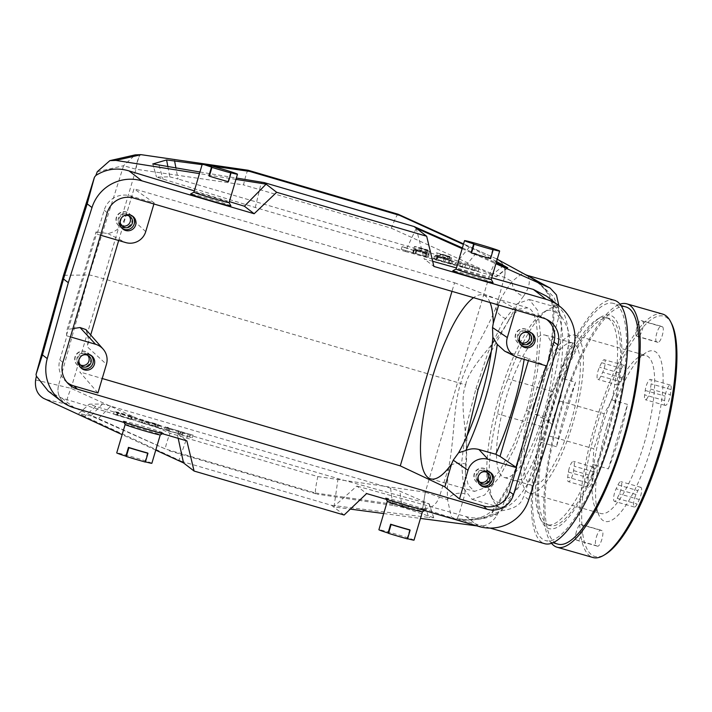 <?xml version="1.0" encoding="UTF-8"?>
<svg xmlns="http://www.w3.org/2000/svg" width="712" height="712" viewBox="0 0 712 712"><rect width="100%" height="100%" fill="white"/><g stroke="black" fill="none" stroke-linecap="round" stroke-linejoin="round"><path stroke-width="0.53" stroke-dasharray="3.56 2.67" d="M110.725 406.143L102.519 403.998L89.285 404.167L95.755 406.427L188.012 434.658L338.04 478.633L429.247 503.909L399.886 491.164L390.568 488.165L110.725 406.143L98.042 419.012L90.78 415.906L78.845 413.485L89.285 404.167L78.809 413.476M428.482 503.838L429.247 503.909M131.275 416.814L114.303 411.616L118.486 412.319L135.458 417.517L131.275 416.814L130.51 419.395L134.702 420.098L117.729 414.9L113.537 414.197L130.51 419.395M162.042 426.23L141.884 420.062L154.878 423.453L162.042 426.23L161.277 428.811L154.112 426.034L141.118 422.643L161.277 428.811M139.125 419.217L143.308 419.911L139.125 419.217L138.359 421.798L142.542 422.492L138.359 421.798M168.958 428.135L193.094 435.148L180.287 431.81L178.765 430.831L167.124 427.779L165.398 426.675L168.263 427.547L167.498 430.128L168.192 430.716L168.958 428.135L168.263 427.547M155.759 450.118L122.135 434.64M95.755 406.427L84.63 416.36L181.498 461.34L183.527 462.907M84.63 416.36L78.827 413.521M248.114 170.257C247.224 170.613 245.693 175.49 243.522 184.889L135.992 169.225L123.603 165.709L89.169 274.974L58.535 385.379L71.075 388.369L169.954 433.225C166.644 442.375 165.166 447.634 165.54 449.032L98.042 419.012M48.265 391.119L61.739 398.053L177.101 433.35L186.864 440.879M178.187 438.334L177.101 433.35M527.69 275.5L528.179 276.309C530.6 281.516 529.043 288.155 523.516 296.228L522.119 295.765C515.443 292.552 512.115 287.817 512.124 281.534L504.372 277.315L490.212 273.061L457.611 382.522L103.391 278.686A16.162 0.534 -163.5 0 0 89.169 274.974L63.519 275.304M135.698 169.136C137.033 161.357 138.546 156.622 140.246 154.931C138.733 156.667 137.318 161.437 135.992 169.225L71.075 388.369C67.248 397.243 65.931 402.583 67.133 404.389L45.15 399.192M35.6 379.959L58.535 385.379C57.04 391.431 58.402 396.718 62.629 401.248L67.133 404.389L165.54 449.032L315.558 493.007C315.042 491.574 315.79 486.091 317.81 476.568L169.954 433.225M422.768 507.834L425.304 492.197L422.528 508.564L315.558 493.007L317 494.119L166.982 450.144M425.589 492.295L439.34 497.003C436.26 505.119 430.662 508.973 422.528 508.564L477.832 526.026C485.353 526.933 491.761 523.338 497.047 515.221L498.809 511.714L501.293 510.824C521.905 507.674 521.78 499.619 523.97 496.05L547.662 420.908L535.202 414.277C527.183 439.66 518.745 462.631 509.899 483.181L510.353 481.517L521.602 479.327C529.55 460.602 537.204 439.669 544.555 416.529L535.059 414.162C527.147 439.171 518.87 461.705 510.228 481.784M509.899 483.181L509.507 484.738C503.535 496.104 497.608 505.698 491.707 513.53C486.794 518.3 477.182 520.392 462.853 519.787C455.057 518.834 451.168 517.66 451.185 516.271L447.537 499.584C451.444 494.092 457.273 492.134 465.016 493.719L458.893 514.705L457.166 518.665L465.016 519.582L462.853 519.787M497.047 515.221L491.707 513.53L493.336 509.222L504.95 506.321C499.192 514.963 486.777 519.555 467.713 520.098L457.166 518.665M510.353 481.517C504.514 492.695 498.845 501.924 493.345 509.205L493.345 509.205C486.91 516.351 477.476 519.804 465.016 519.582L467.713 520.098M504.95 506.321C510.468 499.014 516.022 490.016 521.602 479.327M501.293 510.824L509.507 484.738M181.498 461.34L331.516 505.315L333.554 506.882L350.322 509.107M383.697 513.539L420.463 518.416M476.933 525.901L477.832 526.026M344.11 515.025L333.554 506.882L356.854 486.038L366.618 493.567M498.809 511.714L487.017 516.689C479.666 518.487 472.67 518.443 466.022 516.556L356.854 486.038M331.516 505.315L428.74 517.446L423.978 502.654M428.953 503.749L433.715 517.766L428.74 517.446M433.715 517.766L429.274 503.936M433.421 517.642L401.986 507.149L399.886 491.164M390.568 488.165L392.837 505.431L401.986 507.149M392.837 505.431L317 494.119M338.04 478.633L334.195 505.689M188.012 434.658L179.006 460.201M123.381 421.228A21.013 0.694 -163.5 0 1 123.327 421.175A21.013 0.694 -163.5 0 1 142.471 426.096A21.013 0.694 -163.5 0 1 163.555 433.003A21.013 0.694 -163.5 0 1 163.6 433.101A21.013 0.694 -163.5 0 1 143.797 427.939A21.013 0.694 -163.5 0 1 123.381 421.228M235.957 179.38L199.458 173.612M194.34 190.887L229.371 201.612M211.731 166.012L202.119 164.65M199.939 172.001L236.357 178.027M398.133 214.232C397.1 214.543 394.849 219.207 391.369 228.232L243.522 184.889M140.246 154.931L141.101 154.673M97.286 171.699L123.603 165.709L135.209 154.869M317.81 476.568L425.304 492.197L457.611 382.522A16.162 0.534 -163.5 0 1 460.682 383.43L465.684 384.898C462.933 391.547 462.319 402.663 463.832 418.238C466.378 439.731 467.179 455.021 466.235 464.117C465.016 475.242 464.607 485.112 465.016 493.719M466.235 464.117C458.483 462.302 452.69 463.201 448.836 466.832C447.501 479.14 447.065 490.061 447.537 499.584L439.34 497.003L448.836 466.832C450.643 458.021 452.378 443.665 454.034 423.765C455.635 404.977 457.852 391.529 460.682 383.43C463.076 374.37 469.092 360.851 478.749 342.864C487.008 327.484 492.74 315.799 495.944 307.798C501.364 297.287 506.757 288.529 512.124 281.534C516.85 277.413 520.41 274.752 522.795 273.568C523.453 273.337 526.916 275.197 533.181 279.148C539.438 282.157 553.179 296.708 553.705 304.211C554.176 314.722 553.74 326.621 552.405 339.909L551.898 341.386C547.866 364.322 542.304 388.618 535.202 414.277M614.322 300.268A126.594 34.666 -74 0 0 547.412 408.27A126.594 34.666 -74 0 0 544.707 543.701M544.555 416.529C550.99 393.113 556.099 370.988 559.863 350.153L551.435 342.766L551.898 341.386M552.405 339.909L559.721 313.565C573.142 334.72 568.941 340.407 568.719 344.991L573.525 348.693M552.467 424.61L547.662 420.908L568.719 344.991M385.548 498.071A21.013 0.694 -163.5 0 1 385.503 498.017A21.013 0.694 -163.5 0 1 404.638 502.939A21.013 0.694 -163.5 0 1 425.732 509.845A21.013 0.694 -163.5 0 1 425.767 509.943A21.013 0.694 -163.5 0 1 405.965 504.781A21.013 0.694 -163.5 0 1 385.548 498.071M387.319 501.364A18.316 0.605 -163.5 0 1 387.31 501.337A18.316 0.605 -163.5 0 1 404.3 505.734A18.316 0.605 -163.5 0 1 422.385 511.679A18.316 0.605 -163.5 0 1 422.438 511.741L422.438 511.741M407.593 538.717A18.316 0.605 16.5 0 1 407.104 538.583L409.712 529.808M414.028 540.141A18.316 0.605 16.5 0 0 413.975 540.07A18.316 0.605 16.5 0 0 395.89 534.134A18.316 0.605 16.5 0 0 378.9 529.737M559.721 313.565L551.097 300.366L546.593 296.201M432.673 261.277L424.138 258.892L433.902 266.43M491.734 277.787L456.454 267.926M493.06 282.762A21.013 0.694 16.5 0 0 493.007 282.708A21.013 0.694 16.5 0 0 472.59 275.989A21.013 0.694 16.5 0 0 452.796 270.827M416.128 228.116L424.138 258.892M462.159 248.666L495.899 263.734M462.382 247.91L496.166 262.835M496.54 261.562L477.814 251.167L463.414 244.438M558.849 305.653L558.261 311.002M523.516 296.228C518.683 302.555 513.824 310.468 508.938 319.973L506.997 319.341C500.367 316.368 496.682 312.515 495.944 307.798L504.416 277.333C505.965 271.317 504.746 266.146 500.758 261.802L497.234 259.248M536.385 280.555L553.892 297.055L561.109 316.724L552.77 308.163L553.705 304.211L558.742 306.961M391.369 228.232L490.212 273.061L496.495 258.848L463.565 243.913L496.504 258.848M508.938 319.973C505.048 327.449 496.415 339.152 483.03 355.092C472.474 368.246 466.698 378.179 465.684 384.898M559.863 350.153C561.145 337.684 561.563 326.541 561.109 316.724M548.231 408.617A123.363 33.776 -74 0 0 545.597 540.595A123.363 33.776 -74 0 0 610.807 435.361A123.363 33.776 -74 0 0 613.433 303.374A123.363 33.776 -74 0 0 548.231 408.617M625.893 306.943A123.363 33.776 -74 0 0 560.682 412.177A123.363 33.776 -74 0 0 558.048 544.155M551.551 543.336A126.594 34.666 106 0 1 559.863 411.83A126.594 34.666 106 0 1 619.938 304.193M662.641 314.09A126.594 34.666 -74 0 0 595.73 422.082A126.594 34.666 -74 0 0 593.034 557.523M671.639 323.72A124.983 34.221 -74 0 0 597.635 422.688A124.983 34.221 -74 0 0 605.761 554.105M634.543 498.391A8.081 2.216 106 0 1 636.038 494.475A98.309 26.922 -74 0 0 637.899 490.621A8.081 2.216 106 0 1 640.818 487.319A8.081 2.216 106 0 1 641.61 488.824A8.081 2.216 106 0 1 639.305 499.557A114.472 31.346 106 0 1 637.142 504.052A8.081 2.216 106 0 1 634.374 507.033A8.081 2.216 106 0 1 633.582 505.538A8.081 2.216 106 0 1 634.543 498.391M666.503 404.781A8.081 2.216 106 0 1 665.248 405.404A8.081 2.216 106 0 1 664.572 400.562A98.309 26.922 -74 0 0 665.159 396.166A8.081 2.216 106 0 1 666.058 392A8.081 2.216 106 0 1 669.066 385.726A8.081 2.216 106 0 1 670.33 385.103A8.081 2.216 106 0 1 671.051 389.58A114.472 31.346 106 0 1 670.366 394.706A8.081 2.216 106 0 1 666.503 404.781M662.552 326.879A8.081 2.216 106 0 1 662.258 335.477A8.081 2.216 106 0 1 657.986 342.365A8.081 2.216 106 0 1 657.861 342.321A98.309 26.922 -74 0 0 656.597 341.778A8.081 2.216 106 0 1 656.793 333.145A8.081 2.216 106 0 1 661.056 326.247A8.081 2.216 106 0 1 661.083 326.256A114.472 31.346 106 0 1 662.552 326.879L642.625 321.183A114.472 31.346 -74 0 0 641.156 320.551A8.081 2.216 -74 0 0 641.138 320.551A8.081 2.216 -74 0 0 636.866 327.44A8.081 2.216 -74 0 0 636.67 336.082A98.309 26.922 106 0 1 637.934 336.625A8.081 2.216 -74 0 0 638.059 336.669A8.081 2.216 -74 0 0 642.331 329.781A8.081 2.216 -74 0 0 642.625 321.183M625.083 366.929A8.081 2.216 106 0 1 622.617 377.983A98.309 26.922 -74 0 0 620.766 381.846A8.081 2.216 106 0 1 617.838 385.147A8.081 2.216 106 0 1 617.055 383.643A8.081 2.216 106 0 1 618.016 376.497A8.081 2.216 106 0 1 619.36 372.91A114.472 31.346 106 0 1 621.514 368.407A8.081 2.216 106 0 1 624.291 365.425A8.081 2.216 106 0 1 625.083 366.929M592.153 467.686A8.081 2.216 106 0 1 593.416 467.063A8.081 2.216 106 0 1 594.093 471.896A98.309 26.922 -74 0 0 593.497 476.301A8.081 2.216 106 0 1 589.589 486.732A8.081 2.216 106 0 1 588.334 487.364A8.081 2.216 106 0 1 587.605 482.887A114.472 31.346 106 0 1 588.299 477.761A8.081 2.216 106 0 1 589.144 473.952A8.081 2.216 106 0 1 592.153 467.686M596.407 536.99A8.081 2.216 106 0 1 600.679 530.093A8.081 2.216 106 0 1 600.803 530.146A98.309 26.922 -74 0 0 602.067 530.689A8.081 2.216 106 0 1 601.871 539.322A8.081 2.216 106 0 1 597.599 546.22A8.081 2.216 106 0 1 597.582 546.211A114.472 31.346 106 0 1 596.113 545.579A8.081 2.216 106 0 1 596.407 536.99M606.855 426.63A88.617 24.261 106 0 1 646.042 352.654A88.617 24.261 106 0 1 651.809 445.837A88.617 24.261 106 0 1 599.335 516.013A88.617 24.261 106 0 1 606.855 426.63M613.655 499.833A8.081 2.216 -74 0 0 614.447 501.337A8.081 2.216 -74 0 0 617.215 498.356A114.472 31.346 -74 0 0 619.378 493.861A8.081 2.216 -74 0 0 621.683 483.119A8.081 2.216 -74 0 0 620.9 481.623A8.081 2.216 -74 0 0 617.971 484.917A98.309 26.922 106 0 1 616.111 488.779A8.081 2.216 -74 0 0 614.616 492.695A8.081 2.216 -74 0 0 613.655 499.833M646.576 399.085A8.081 2.216 -74 0 0 650.439 389.001A114.472 31.346 -74 0 0 651.124 383.884A8.081 2.216 -74 0 0 650.403 379.407A8.081 2.216 -74 0 0 649.148 380.03A8.081 2.216 -74 0 0 646.131 386.296A8.081 2.216 -74 0 0 645.241 390.47A98.309 26.922 106 0 1 644.645 394.866A8.081 2.216 -74 0 0 645.321 399.708A8.081 2.216 -74 0 0 646.576 399.085M605.156 361.233A8.081 2.216 -74 0 0 604.363 359.729A8.081 2.216 -74 0 0 601.596 362.711A114.472 31.346 -74 0 0 599.433 367.205A8.081 2.216 -74 0 0 598.089 370.801A8.081 2.216 -74 0 0 597.128 377.947A8.081 2.216 -74 0 0 597.911 379.452A8.081 2.216 -74 0 0 600.839 376.15A98.309 26.922 106 0 1 602.69 372.287A8.081 2.216 -74 0 0 605.156 361.233M569.217 468.256A8.081 2.216 -74 0 0 568.372 472.065A114.472 31.346 -74 0 0 567.687 477.191A8.081 2.216 -74 0 0 568.407 481.659A8.081 2.216 -74 0 0 569.662 481.036A8.081 2.216 -74 0 0 573.569 470.605A98.309 26.922 106 0 1 574.166 466.2A8.081 2.216 -74 0 0 573.489 461.358A8.081 2.216 -74 0 0 572.234 461.99A8.081 2.216 -74 0 0 569.217 468.256M576.48 531.294A8.081 2.216 -74 0 0 576.186 539.883A114.472 31.346 -74 0 0 577.654 540.515A8.081 2.216 -74 0 0 577.672 540.515A8.081 2.216 -74 0 0 581.944 533.626A8.081 2.216 -74 0 0 582.14 524.984A98.309 26.922 106 0 1 580.876 524.45A8.081 2.216 -74 0 0 580.752 524.397A8.081 2.216 -74 0 0 576.48 531.294M602.521 425.616A82.156 22.49 106 0 1 638.851 357.041A82.156 22.49 106 0 1 645.944 355.537A82.156 22.49 106 0 1 644.191 443.425A82.156 22.49 106 0 1 600.768 513.512A82.156 22.49 106 0 1 595.543 508.484A82.156 22.49 106 0 1 602.521 425.616M531.286 405.244A82.156 22.49 -74 0 0 529.532 493.14A82.156 22.49 -74 0 0 572.955 423.053A82.156 22.49 -74 0 0 574.709 335.165A82.156 22.49 -74 0 0 531.286 405.244M533.332 406.125A74.075 20.283 106 0 1 572.484 342.935A74.075 20.283 106 0 1 570.908 422.18A74.075 20.283 106 0 1 531.748 485.37A74.075 20.283 106 0 1 533.332 406.125M543.505 414.348A74.075 20.283 -74 0 0 545.089 335.103A74.075 20.283 -74 0 0 505.929 398.293A74.075 20.283 -74 0 0 504.354 477.529A74.075 20.283 -74 0 0 543.505 414.348M499.441 395.516A99.662 27.287 106 0 1 543.514 312.328A99.662 27.287 106 0 1 549.993 417.116A99.662 27.287 106 0 1 490.986 496.033A99.662 27.287 106 0 1 499.441 395.516M575.563 382.219A107.743 29.503 -74 0 0 556.464 446.691L575.563 382.219L563.103 378.651A107.743 29.503 -74 0 1 609.143 318.397A107.743 29.503 -74 0 1 615.026 400.838A107.743 29.503 106 0 1 595.926 465.319L608.377 468.879L627.477 404.398L612.035 399.984L604.185 413.725L559.846 401.052A103.97 28.471 -74 0 0 557.291 307.495A103.97 28.471 -74 0 0 548.32 309.4A103.97 28.471 -74 0 0 507.932 378.864L501.248 395.934L497.563 413.859A103.97 28.471 -74 0 0 493.514 501.052A103.97 28.471 -74 0 0 500.118 507.416A103.97 28.471 -74 0 0 549.477 436.047L593.817 448.729L592.936 464.464L595.926 465.319A107.743 29.503 -74 0 1 549.895 525.572L546.905 524.717A107.743 29.503 -74 0 0 592.936 464.464M559.846 401.052L553.171 418.122L549.477 436.047M556.464 446.691L541.022 442.277L541.894 426.541A103.97 28.471 106 0 1 546.674 408.866A103.97 28.471 106 0 1 552.263 391.547L507.932 378.864M475.936 388.636L488.245 352.048L502.654 322.287L517.001 303.864L529.212 299.467L537.747 310.512L540.639 335.788L537.435 371.281L528.669 411.171L515.105 447.412L499.628 476.853L484.534 495.071L472.038 499.388L463.726 488.405L461.554 463.334L465.862 428.161L475.936 388.636L478.055 389.544M604.185 413.725A103.97 28.471 106 0 1 599.406 431.401A103.97 28.471 106 0 1 593.817 448.729M552.263 391.547L560.122 377.796L563.103 378.651A107.743 29.503 106 0 0 544.004 443.131A107.743 29.503 -74 0 0 549.895 525.572M541.894 426.541L497.563 413.859M612.035 399.984A107.743 29.503 -74 0 0 606.152 317.543A107.743 29.503 -74 0 0 596.852 319.519A107.743 29.503 -74 0 0 560.122 377.796M551.373 409.961A110.974 30.385 106 0 1 600.447 317.329A110.974 30.385 106 0 1 607.665 434.017A110.974 30.385 106 0 1 541.948 521.887A110.974 30.385 106 0 1 551.373 409.961M541.022 442.277A107.743 29.503 -74 0 0 540.052 518.122A107.743 29.503 -74 0 0 546.905 524.717M608.377 468.879A107.743 29.503 -74 0 0 627.477 404.398M528.669 411.171L526.56 410.272L514.064 443.629L499.815 470.721L485.94 487.444L474.477 491.405L468.309 485.281L465.319 473.516L467.063 435.851M491.342 351.141L510.397 317.249L519.368 309.017L527.904 307.833C541.209 311.909 540.559 361.438 526.56 410.272M490.034 302.52A95.622 26.184 -74 0 0 483.208 294.99A95.622 26.184 -74 0 0 473.542 297.678M524.174 359.373A111.784 30.607 -74 0 0 524.522 357.193L504.666 351.123M546.024 365.781L546.789 366.004M528.393 360.61L528.936 358.759L546.059 365.657M524.522 357.193L528.936 358.759M546.478 319.323A21.04 20.951 -52.4 0 0 539.749 315.941L515.799 308.919L500.091 300.259L498.676 305.048M515.799 308.919L515.488 309.978M118.681 240.514L133.998 188.805L454.532 282.762L451.978 291.359M454.532 282.762L500.091 300.259M97.936 392.962L79.726 371.922L102.216 378.508M66.955 382.326A21.04 20.951 -52.4 0 1 59.844 359.88L66.955 335.877L70.444 336.901M66.955 335.877L66.474 335.299L67.142 329.505L96.058 231.872L97.072 234.177L104.183 210.174A21.04 20.951 -52.4 0 1 130.278 195.907L154.228 202.929L153.908 203.988M72.891 328.615L67.142 329.505M66.474 335.299L96.52 233.883M85.938 329.585L88.493 339.41L87.193 346.7L106.435 364.286M90.7 334.987L87.193 346.7M154.228 202.929L133.972 188.805L126.496 214.027C124.778 216.76 123.247 230.626 107.841 233.536L96.058 231.872M100.561 235.2L97.072 234.177M531.294 332.842A8.081 8.046 127.6 0 0 517.944 336.384A8.081 8.046 127.6 0 0 521.487 345.56M522.297 333.296A6.194 6.168 127.6 0 0 519.635 336.74M520.801 342.543A6.194 6.168 -52.4 0 1 517.544 335.219A6.194 6.168 -52.4 0 1 528.197 332.958M521.175 344.697A8.081 8.046 127.6 0 0 528.402 330.555A8.081 8.046 127.6 0 0 516.298 333.296A8.081 8.046 127.6 0 0 521.175 344.697M520.899 344.483A8.081 8.046 127.6 0 0 528.126 330.341A8.081 8.046 127.6 0 0 516.022 333.091A8.081 8.046 127.6 0 0 520.899 344.483M132.112 215.834A8.081 8.046 127.6 0 0 118.77 219.376A8.081 8.046 127.6 0 0 122.304 228.552M123.114 216.288A6.194 6.168 127.6 0 0 120.462 219.732M121.627 225.535A6.194 6.168 -52.4 0 1 118.37 218.21A6.194 6.168 -52.4 0 1 129.023 215.95M122.001 227.689A8.081 8.046 127.6 0 0 129.228 213.547A8.081 8.046 127.6 0 0 117.124 216.288A8.081 8.046 127.6 0 0 122.001 227.689M121.725 227.475A8.081 8.046 127.6 0 0 128.952 213.333A8.081 8.046 127.6 0 0 116.848 216.083A8.081 8.046 127.6 0 0 121.725 227.475M90.825 355.217A8.081 8.046 127.6 0 0 77.483 358.768A8.081 8.046 127.6 0 0 81.017 367.935M81.827 355.671A6.194 6.168 127.6 0 0 79.174 359.115M80.34 364.918A6.194 6.168 -52.4 0 1 77.083 357.593A6.194 6.168 -52.4 0 1 87.736 355.332M80.714 367.072A8.081 8.046 127.6 0 0 87.941 352.93A8.081 8.046 127.6 0 0 75.837 355.671A8.081 8.046 127.6 0 0 80.714 367.072M80.438 366.858A8.081 8.046 127.6 0 0 87.665 352.716A8.081 8.046 127.6 0 0 75.561 355.466A8.081 8.046 127.6 0 0 80.438 366.858M490.007 472.225A8.081 8.046 127.6 0 0 476.657 475.776A8.081 8.046 127.6 0 0 480.199 484.943M481.009 472.679A6.194 6.168 127.6 0 0 478.348 476.123M479.514 481.926A6.194 6.168 -52.4 0 1 476.257 474.601A6.194 6.168 -52.4 0 1 486.91 472.341M479.888 484.08A8.081 8.046 127.6 0 0 487.115 469.938A8.081 8.046 127.6 0 0 475.011 472.679A8.081 8.046 127.6 0 0 479.888 484.08M479.612 483.866A8.081 8.046 127.6 0 0 486.839 469.724A8.081 8.046 127.6 0 0 474.735 472.474A8.081 8.046 127.6 0 0 479.612 483.866M167.881 166.697L169.803 176.852L156.524 177.074L255.297 207.512L405.315 251.487L416.556 227.653M255.297 207.512L261.366 182.165M405.315 251.487L496.531 276.763L467.17 264.018L477.814 251.167M169.803 176.852L178.009 178.997L175.935 168.032M152.831 163.965L156.524 177.074L152.733 163.885M507.789 267.846L496.531 276.763M469.342 247.135L457.852 261.019L467.17 264.018M457.852 261.019L178.009 178.997M433.092 258.741L452.173 264.072L434.534 258.527L433.092 258.741L433.857 256.16L435.299 255.946L452.93 261.491L433.857 256.16M454.781 264.802L448.4 262.408L454.781 264.802L455.547 262.221L449.156 259.827L455.547 262.221M462.204 266.875L464.794 267.605L459.774 265.718L478.268 271.37L455.822 264.481L462.204 266.875L462.969 264.294L456.588 261.9L479.034 268.789L460.539 263.137L465.559 265.024L462.969 264.294M425.687 256.453L401.283 249.236L428.286 257.397L424.779 255.804L425.545 253.223L426.452 253.873L425.687 256.453L424.779 255.804M450.518 260.245L448.631 259.835A13.466 0.445 16.5 0 1 447.999 259.649A13.466 0.445 16.5 0 1 435.557 255.537A13.466 0.445 16.5 0 1 435.522 255.492L436.287 252.911A13.466 0.445 -163.5 0 1 449.637 256.4L449.174 259.204L439.562 256.64L450.518 260.245L451.283 257.664L450.812 260.476M435.522 255.492A13.466 0.445 16.5 0 1 448.872 258.981L449.174 259.204M417.641 250.286L426.782 253.428A13.466 0.445 16.5 0 1 426.159 253.25A13.466 0.445 16.5 0 1 413.717 249.138A13.466 0.445 16.5 0 1 413.681 249.084L414.446 246.503A13.466 0.445 -163.5 0 1 427.796 249.992L427.325 252.805L417.615 250.25L418.38 247.669L429.443 251.265L428.971 254.068M413.681 249.084A13.466 0.445 16.5 0 1 427.031 252.573L427.325 252.805M435.958 259.542L436.723 256.961M434.534 258.527L435.299 255.946M437.444 259.346L438.209 256.765M452.173 264.072L452.93 261.491M449.094 263.218L449.859 260.637M444.786 261.82L445.552 259.239M436.269 259.444L437.035 256.863M437.48 256.738L444.03 258.75L437.364 256.587L436.598 259.168L443.264 261.331L436.358 259.399L437.48 256.738M436.358 259.399L437.123 256.818M444.03 258.75L443.264 261.331M457.487 265.558L458.243 262.977M448.4 262.408L449.156 259.827M451.097 263.164L451.862 260.583M464.794 267.605L465.559 265.024M455.822 264.481L456.588 261.9M458.59 265.256L459.356 262.675M474.308 270.133L475.073 267.552M469.297 268.246L470.062 265.665M471.878 268.967L472.643 266.386M478.268 271.37L479.034 268.789M475.5 270.596L476.266 268.015M459.774 265.718L460.539 263.137M415.14 253.178L415.906 250.597L416.591 251.336L413.841 250.562L402.049 246.655L404.817 247.429L404.051 250.01M415.835 253.917L416.591 251.336M413.076 253.143L413.841 250.562M401.283 249.236L402.049 246.655M404.817 247.429L414.268 250.597L413.503 253.178M413.245 252.991L414.268 250.597M414.01 250.41L413.574 249.876L412.809 252.457M413.574 249.876L416.823 250.784L416.057 253.365M416.823 250.784L426.452 253.873M426.061 256.685L426.826 254.104M427.494 256.56L428.259 253.979L429.051 254.816L426.452 254.086L425.687 256.667M425.545 253.223L428.259 253.979M428.286 257.397L429.051 254.816M426.452 254.086L415.906 250.597M451.577 257.895L449.397 257.255L448.631 259.835M449.397 257.255A13.466 0.445 -163.5 0 1 436.322 252.956A13.466 0.445 -163.5 0 1 436.287 252.911M448.872 258.981L449.637 256.4M439.562 256.64L440.319 254.059L447.803 256.249L447.038 258.83M449.94 256.623L440.319 254.059M447.803 256.249L447.332 259.061M448.097 256.48L440.603 254.282L439.847 256.863M440.603 254.282L451.283 257.664M428.677 253.846L429.443 251.265M429.737 251.487L427.547 250.847L426.782 253.428M427.547 250.847A13.466 0.445 -163.5 0 1 414.482 246.557A13.466 0.445 -163.5 0 1 414.446 246.503M427.031 252.573L427.796 249.992M428.09 250.223L426.337 249.707L425.571 252.288M426.337 249.707L418.407 247.705M230.893 205.91A21.013 0.694 16.5 0 0 230.839 205.857A21.013 0.694 16.5 0 0 210.423 199.146A21.013 0.694 16.5 0 0 190.629 193.984M229.077 202.591A18.316 0.605 16.5 0 0 229.077 202.564A18.316 0.605 16.5 0 0 229.033 202.52A18.316 0.605 16.5 0 0 211.233 196.672A18.316 0.605 16.5 0 0 193.975 192.169L193.958 192.178M228.401 181.747L227.973 181.427L230.572 172.651M227.973 181.427A18.316 0.605 -163.5 0 1 208.919 175.837M491.253 279.442A18.316 0.605 16.5 0 0 491.244 279.416A18.316 0.605 16.5 0 0 491.2 279.371A18.316 0.605 16.5 0 0 473.4 273.515A18.316 0.605 16.5 0 0 456.143 269.02L456.125 269.02M490.568 258.598L490.141 258.269L492.74 249.494M490.141 258.269A18.316 0.605 -163.5 0 1 471.086 252.689M125.152 424.512A18.316 0.605 -163.5 0 1 125.143 424.494A18.316 0.605 -163.5 0 1 142.124 428.891A18.316 0.605 -163.5 0 1 160.218 434.827A18.316 0.605 -163.5 0 1 160.271 434.899L160.262 434.907M145.426 461.866A18.316 0.605 16.5 0 1 144.936 461.741L147.535 452.966M151.861 463.289A18.316 0.605 16.5 0 0 151.807 463.218A18.316 0.605 16.5 0 0 133.714 457.282A18.316 0.605 16.5 0 0 116.732 452.885M128.543 415.977L127.777 418.558M135.458 417.517L134.702 420.098M132.539 416.618L131.773 419.199M117.934 412.604L117.177 415.185M121.227 413.156L120.462 415.737M118.486 412.319L117.729 414.9M114.303 411.616L113.537 414.197M117.231 412.515L116.465 415.096M131.836 416.529L131.07 419.11M159.016 425.304L158.251 427.885M157.957 424.397L157.192 426.978M154.878 423.453L154.112 426.034M141.884 420.062L141.118 422.643M145.132 421.05L144.367 423.631M148.915 422.029L148.149 424.61M157.913 424.788L157.147 427.369M155.643 426.675L149.475 424.957L155.643 426.675L156.409 424.094L150.241 422.376L156.409 424.094M157.548 424.61L156.782 427.191M156.044 423.871L155.278 426.452M149.475 424.957L150.241 422.376M136.268 418.345L135.502 420.925M143.308 419.911L142.542 422.492M140.451 419.039L139.685 421.62M178.765 430.831L178 433.412L182.432 435.281L192.329 437.729L189.41 436.83L190.175 434.249M180.287 431.81L179.522 434.391M183.198 432.7L182.432 435.281M193.094 435.148L192.329 437.729M189.41 436.83L181.622 434.952L182.388 432.371M182.192 432.202L181.622 434.952M181.427 434.783L180.154 434L180.919 431.419M180.154 434L176.71 432.949L177.475 430.368M176.71 432.949L168.192 430.716M169.118 428.312L168.352 430.893M165.398 426.675L164.632 429.256L166.359 430.36L169.109 431.205L169.874 428.624M167.498 430.128L164.632 429.256M167.124 427.779L166.359 430.36M169.109 431.205L178 433.412M102.519 403.998L90.78 415.906M58.553 385.379C57.058 391.431 58.42 396.726 62.629 401.248M74.6 407.976L61.739 398.053M528.776 499.753L523.97 496.05M466.022 516.556L478.882 526.479M528.179 276.309L522.795 273.568M504.372 277.315C505.921 271.299 504.719 266.128 500.767 261.802M617.215 498.356L637.142 504.052M636.038 494.475L616.111 488.779M639.305 499.557L619.378 493.861M617.971 484.917L637.899 490.621M650.439 389.001L670.366 394.706M664.572 400.562L644.645 394.866M671.051 389.58L651.124 383.884M645.241 390.47L665.159 396.166M657.861 342.321L637.934 336.625M661.083 326.256L641.156 320.551L661.056 326.247M636.67 336.082L656.597 341.778M601.596 362.711L621.514 368.407M622.617 377.983L602.69 372.287M619.36 372.91L599.433 367.205M600.839 376.15L620.766 381.846M568.372 472.065L588.299 477.761M594.093 471.896L574.166 466.2M587.605 482.887L567.687 477.191M573.569 470.605L593.497 476.301M576.186 539.883L596.113 545.579M600.803 530.146L580.876 524.45M597.582 546.211L577.654 540.515L597.599 546.22M582.14 524.984L602.067 530.689M518.167 357.611L507.709 352.315M62.87 362.452L59.844 359.88M107.841 233.536L125.695 242.57M104.183 210.174L107.218 212.746M133.936 198.132L130.278 195.907M539.749 315.941L543.416 318.166M145.729 231.614L126.496 214.027M491.262 275.508L503.242 265.959M507.38 267.721L496.228 276.612M159.016 165.237L163.03 179.282M416.057 250.713L415.292 253.294M178.142 433.528L178.908 430.947M490.141 528.099L457.202 518.674M551.462 342.552C547.519 364.998 542.046 388.868 535.059 414.162M386.198 499.308L385.503 498.017M424.619 510.566L425.767 509.943M551.435 342.766C552.779 329.665 553.224 318.13 552.77 308.163C551.871 299.343 547.466 291.359 539.562 284.213L534.49 280.127L525.91 274.841M553.082 542.731L545.597 540.595M634.374 507.033L614.447 501.337M640.818 487.319L620.9 481.623M665.248 405.404L645.321 399.708M670.33 385.103L650.403 379.407M657.986 342.365L638.059 336.669M624.291 365.425L604.363 359.729M617.838 385.147L597.911 379.452M593.416 467.063L573.489 461.358M588.334 487.364L568.407 481.659M600.679 530.093L580.752 524.397M638.851 357.041L646.042 352.654M595.543 508.484L599.335 516.013M529.532 493.14L600.768 513.512M574.709 335.165L645.944 355.537M572.484 342.935L545.089 335.103M531.748 485.37L504.354 477.529M543.514 312.328L548.32 309.4M557.291 307.495L529.212 299.467M596.852 319.519L600.447 317.329M609.143 318.397L606.152 317.543M540.052 518.122L541.948 521.887M500.118 507.416L472.038 499.388M490.986 496.033L493.514 501.052M483.208 294.99L527.058 307.531M430.627 478.864L474.477 491.405M65.299 380.875L68.468 383.955M544.653 318.095L548.436 320.364M530.609 332.255L532.033 333.358M520.739 345.053L522.163 346.148M521.754 343.451L519.68 341.858M529.319 333.643L527.254 332.041M131.435 215.246L132.859 216.35M121.565 228.045L122.989 229.139M122.58 226.443L120.506 224.85M130.145 216.635L128.071 215.033M90.148 354.629L91.572 355.733M80.278 367.428L81.702 368.522M81.293 365.826L79.219 364.233M88.858 356.018L86.784 354.425M489.322 471.638L490.746 472.741M479.452 484.436L480.876 485.531M480.467 482.834L478.393 481.241M488.032 473.026L485.967 471.433M620.917 305.519L613.433 303.374M437.515 256.721L436.75 259.302M124.03 422.465L123.327 421.175M162.452 433.724L163.6 433.101"/><path stroke-width="1.07" d="M178.187 438.334L183.527 462.907L155.759 450.118M122.135 434.64L43.521 398.328C37.371 394.582 34.728 388.458 35.6 379.959L36.401 376.167L48.265 391.119L61.392 401.248A40.406 40.237 -52.4 0 1 47.25 358.608L68.308 282.691L91.99 207.548A40.406 40.237 -52.4 0 1 141.884 180.83L254.148 213.734L276.665 192.285L426.684 236.259L433.902 266.43L546.166 299.334A40.406 40.237 -52.4 0 1 573.525 348.693L552.467 424.61L528.776 499.753A40.406 40.237 -52.4 0 1 478.882 526.479L366.618 493.567L344.11 515.025L194.091 471.05L186.864 440.879L74.6 407.976A40.406 40.237 -52.4 0 1 61.392 401.248M36.401 376.167L36.027 374.441L63.519 275.304L63.493 278.988L68.308 282.691M350.322 509.107L383.697 513.539M420.463 518.416L476.933 525.901M183.527 462.907L194.091 471.05M557.897 344.848A21.547 21.458 127.6 0 0 543.416 318.166L133.936 198.132A21.547 21.458 127.6 0 0 107.218 212.746L62.87 362.452A21.547 21.458 127.6 0 0 77.359 389.144L486.83 509.169A21.547 21.458 127.6 0 0 513.557 494.555L557.897 344.848L553.9 342L546.789 366.004L518.167 357.611A16.162 16.091 -52.4 0 1 507.309 337.595L515.488 309.978M36.027 374.441L42.444 354.905L63.493 278.988L87.193 203.846L94.456 177.181L63.519 275.304M194.34 190.887L129.023 170.907C117.258 167.418 106.204 168.931 95.853 175.455L94.456 177.181M199.458 173.612L115.878 160.414L109.879 160.627L97.286 171.699L95.853 175.455M236.357 178.027L264.072 182.575L266.11 184.141L235.957 179.38M276.665 192.285L266.11 184.141L244.385 206.204L254.148 213.734M229.371 201.612L244.385 206.204M109.879 160.627L135.209 154.869L141.101 154.673L248.114 170.257L249.556 171.378L211.731 166.012M202.119 164.65L166.599 159.951L152.831 163.965M199.939 172.001L152.76 163.92M398.044 214.205L463.565 243.905L398.133 214.232L248.07 170.239L398.088 214.214L399.574 215.344L249.556 171.378M248.07 170.239L140.976 154.637L135.209 154.869M490.141 528.099L544.707 543.701A126.594 34.666 -74 0 0 611.626 435.708A126.594 34.666 -74 0 0 614.322 300.268L527.699 275.5L536.385 280.555M407.593 538.717A18.316 0.605 16.5 0 0 414.028 540.141L422.43 511.75A18.316 0.605 -163.5 0 1 422.421 511.759A18.316 0.605 -163.5 0 1 405.164 507.264A18.316 0.605 -163.5 0 1 387.364 501.408A18.316 0.605 -163.5 0 1 387.319 501.364L386.198 499.308M387.31 501.346L378.9 529.737A18.316 0.605 16.5 0 0 378.953 529.799A18.316 0.605 16.5 0 0 388.049 533.003L390.648 524.228A18.316 0.605 16.5 0 0 409.712 529.808L410.13 530.137A23.434 0.774 -163.5 0 1 391.075 524.548L390.648 524.228M410.13 530.137L407.531 538.913A23.434 0.774 16.5 0 1 388.476 533.332L388.049 533.003M388.476 533.332L391.075 524.548M546.593 296.201L533.306 289.41L491.734 277.787M456.454 267.926L432.673 261.277M464.536 240.638A18.316 0.605 -163.5 0 1 481.517 245.035A18.316 0.605 -163.5 0 1 499.61 250.98A18.316 0.605 -163.5 0 1 499.655 251.042A18.316 0.605 -163.5 0 1 492.74 249.494L493.167 249.823L490.568 258.598A23.434 0.774 16.5 0 1 471.504 253.009L471.086 252.689L473.685 243.913A18.316 0.605 -163.5 0 1 464.589 240.709A18.316 0.605 -163.5 0 1 464.536 240.638L456.125 269.038A18.316 0.605 16.5 0 1 456.143 269.02L452.796 270.827A21.013 0.694 16.5 0 0 452.832 270.925A21.013 0.694 16.5 0 0 473.916 277.84A21.013 0.694 16.5 0 0 493.06 282.762L491.253 279.424M264.072 182.575L414.09 226.55L426.684 236.259M416.128 228.116L462.159 248.666M495.899 263.734L550.127 288.057L556.464 294.91L558.849 305.653M414.09 226.55L462.382 247.91M496.166 262.835L507.763 267.801L496.54 261.562M463.414 244.438L399.574 215.344M496.504 258.848L550.127 288.057M553.082 542.731L558.048 544.155A123.363 33.776 -74 0 0 623.258 438.921A123.363 33.776 -74 0 0 625.893 306.943L620.917 305.519M619.938 304.193A126.594 34.666 106 0 1 626.774 303.828A126.594 34.666 106 0 1 624.077 439.268A126.594 34.666 106 0 1 557.167 547.261A126.594 34.666 106 0 1 551.551 543.336M557.167 547.261L593.034 557.523A126.594 34.666 -74 0 0 603.954 555.2A126.594 34.666 -74 0 0 659.944 449.521A126.594 34.666 -74 0 0 670.695 321.842A126.594 34.666 -74 0 0 662.641 314.09L626.774 303.828M603.954 555.2L605.761 554.105A124.983 34.221 -74 0 0 661.03 449.779A124.983 34.221 -74 0 0 671.639 323.72L670.695 321.842M467.063 435.851L478.055 389.544L491.342 351.141M458.626 452.734L465.826 450.518C470.045 448.649 474.414 448.311 478.918 449.495L495.766 454.256L500.02 456.392L516.663 467.704L488.049 459.311A16.162 16.091 -52.4 0 0 468.007 470.267L453.233 460.192L458.626 452.734A95.622 26.184 -74 0 0 481.161 397.287A95.622 26.184 -74 0 0 492.846 337.212L492.526 327.52L507.309 337.595M498.676 305.048L493.291 323.221A95.622 26.184 -74 0 0 490.034 302.52M473.542 297.678A95.622 26.184 -74 0 0 432.665 376.559A95.622 26.184 -74 0 0 430.627 478.864A95.622 26.184 -74 0 0 451.613 463.913L444.813 486.874L400.286 465.879L451.978 291.359M493.291 323.221L492.526 327.52M515.488 356.561L504.666 351.123L497.261 344.385L492.846 337.212M497.261 344.385A111.784 30.607 106 0 1 485.264 399.04A111.784 30.607 106 0 1 465.826 450.518M495.766 454.256A111.784 30.607 -74 0 0 513.218 407.033A111.784 30.607 -74 0 0 524.174 359.373M516.022 467.072L546.024 365.781M500.02 456.392L528.393 360.61M516.663 467.704L509.552 491.707A21.04 20.951 -52.4 0 1 483.466 505.974L459.507 498.952L444.813 486.874M453.233 460.192L451.613 463.913M468.007 470.267L459.507 498.952M488.103 471.388A8.081 8.046 -52.4 0 1 492.989 482.789A8.081 8.046 -52.4 0 1 483.519 486.883A8.081 8.046 127.6 0 1 478.642 475.483A8.081 8.046 127.6 0 1 488.103 471.388M102.216 378.508L400.286 465.879M66.955 382.326A21.04 20.951 -52.4 0 0 73.986 385.94L97.936 392.962L106.435 364.286A16.162 16.091 -52.4 0 0 103.089 349.058L85.938 329.585L80.002 327.52L72.891 328.615M103.089 349.058A16.162 16.091 -52.4 0 0 95.568 344.27L70.444 336.901M88.929 354.389A8.081 8.046 -52.4 0 1 93.806 365.781A8.081 8.046 -52.4 0 1 84.345 369.875A8.081 8.046 127.6 0 1 79.468 358.474A8.081 8.046 127.6 0 1 88.929 354.389M90.7 334.987L118.681 240.514M153.908 203.988L145.729 231.614A16.162 16.091 -52.4 0 1 125.695 242.57L100.561 235.2M130.216 214.997A8.081 8.046 -52.4 0 1 135.093 226.398A8.081 8.046 -52.4 0 1 125.632 230.492A8.081 8.046 127.6 0 1 120.755 219.091A8.081 8.046 127.6 0 1 130.216 214.997M546.478 319.323A21.04 20.951 -52.4 0 1 553.9 342M529.39 332.006A8.081 8.046 -52.4 0 1 534.276 343.407A8.081 8.046 -52.4 0 1 524.806 347.5A8.081 8.046 127.6 0 1 519.929 336.1A8.081 8.046 127.6 0 1 529.39 332.006M521.487 345.56A8.081 8.046 127.6 0 0 531.294 332.842M519.635 336.74A6.194 6.168 127.6 0 0 521.754 343.451A6.194 6.168 127.6 0 0 531.463 340.283A6.194 6.168 127.6 0 0 522.297 333.296M528.197 332.958A6.194 6.168 -52.4 0 1 520.801 342.543M122.304 228.552A8.081 8.046 127.6 0 0 132.112 215.834M120.462 219.732A6.194 6.168 127.6 0 0 122.58 226.443A6.194 6.168 127.6 0 0 132.29 223.274A6.194 6.168 127.6 0 0 123.114 216.288M129.023 215.95A6.194 6.168 -52.4 0 1 121.627 225.535M81.017 367.935A8.081 8.046 127.6 0 0 90.825 355.217M79.174 359.115A6.194 6.168 127.6 0 0 81.293 365.826A6.194 6.168 127.6 0 0 90.994 362.657A6.194 6.168 127.6 0 0 81.827 355.671M87.736 355.332A6.194 6.168 -52.4 0 1 80.34 364.918M480.199 484.943A8.081 8.046 127.6 0 0 490.007 472.225M478.348 476.123A6.194 6.168 127.6 0 0 480.467 482.834A6.194 6.168 127.6 0 0 490.176 479.666A6.194 6.168 127.6 0 0 481.009 472.679M486.91 472.341A6.194 6.168 -52.4 0 1 479.514 481.926M193.975 192.169A18.316 0.605 16.5 0 0 193.958 192.187L190.629 193.984A21.013 0.694 16.5 0 0 190.665 194.082A21.013 0.694 16.5 0 0 211.749 200.989A21.013 0.694 16.5 0 0 230.893 205.91L229.086 202.582M211.517 167.062A18.316 0.605 -163.5 0 1 202.413 163.858A18.316 0.605 -163.5 0 1 202.368 163.796L193.958 192.187A18.316 0.605 16.5 0 0 194.011 192.258A18.316 0.605 16.5 0 0 212.096 198.194A18.316 0.605 16.5 0 0 229.077 202.591L237.488 174.2A18.316 0.605 -163.5 0 1 230.572 172.651L231 172.971A23.434 0.774 -163.5 0 1 211.936 167.391L211.517 167.062L208.919 175.837L209.337 176.167A23.434 0.774 16.5 0 0 228.401 181.747L231 172.971M202.368 163.796A18.316 0.605 -163.5 0 1 219.349 168.192A18.316 0.605 -163.5 0 1 237.443 174.129A18.316 0.605 -163.5 0 1 237.488 174.2M209.337 176.167L211.936 167.391M456.125 269.038A18.316 0.605 16.5 0 0 456.178 269.1A18.316 0.605 16.5 0 0 474.263 275.037A18.316 0.605 16.5 0 0 491.253 279.442L499.655 251.042M473.685 243.913L474.103 244.234L471.504 253.009M493.167 249.823A23.434 0.774 -163.5 0 1 474.103 244.234M160.271 434.899A18.316 0.605 -163.5 0 1 160.253 434.916A18.316 0.605 -163.5 0 1 142.996 430.413A18.316 0.605 -163.5 0 1 125.196 424.557A18.316 0.605 -163.5 0 1 125.152 424.512L124.03 422.465M145.426 461.866A18.316 0.605 16.5 0 0 151.861 463.289L160.262 434.907L162.452 433.724M125.143 424.503L116.732 452.885A18.316 0.605 16.5 0 0 116.786 452.957A18.316 0.605 16.5 0 0 125.882 456.152L128.48 447.376A18.316 0.605 16.5 0 0 147.535 452.966L147.963 453.295A23.434 0.774 -163.5 0 1 128.908 447.706L128.48 447.376M147.963 453.295L145.364 462.07A23.434 0.774 16.5 0 1 126.309 456.481L125.882 456.152M126.309 456.481L128.908 447.706M42.444 354.905L47.25 358.608M91.99 207.548L87.193 203.846M129.023 170.907L141.884 180.83M115.878 160.414L141.101 154.673M546.166 299.334L533.306 289.41M497.234 259.248L548.56 287.239M478.918 449.495L488.049 459.311M509.552 491.707L513.557 494.555M73.986 385.94L77.359 389.144M486.83 509.169L483.466 505.974M95.568 344.27L80.002 327.52M175.935 168.032L174.547 160.734M166.599 159.951L167.881 166.697M422.421 511.759L424.619 510.566M546.246 295.934L559.374 306.062M525.705 274.734L527.699 275.491"/></g></svg>
